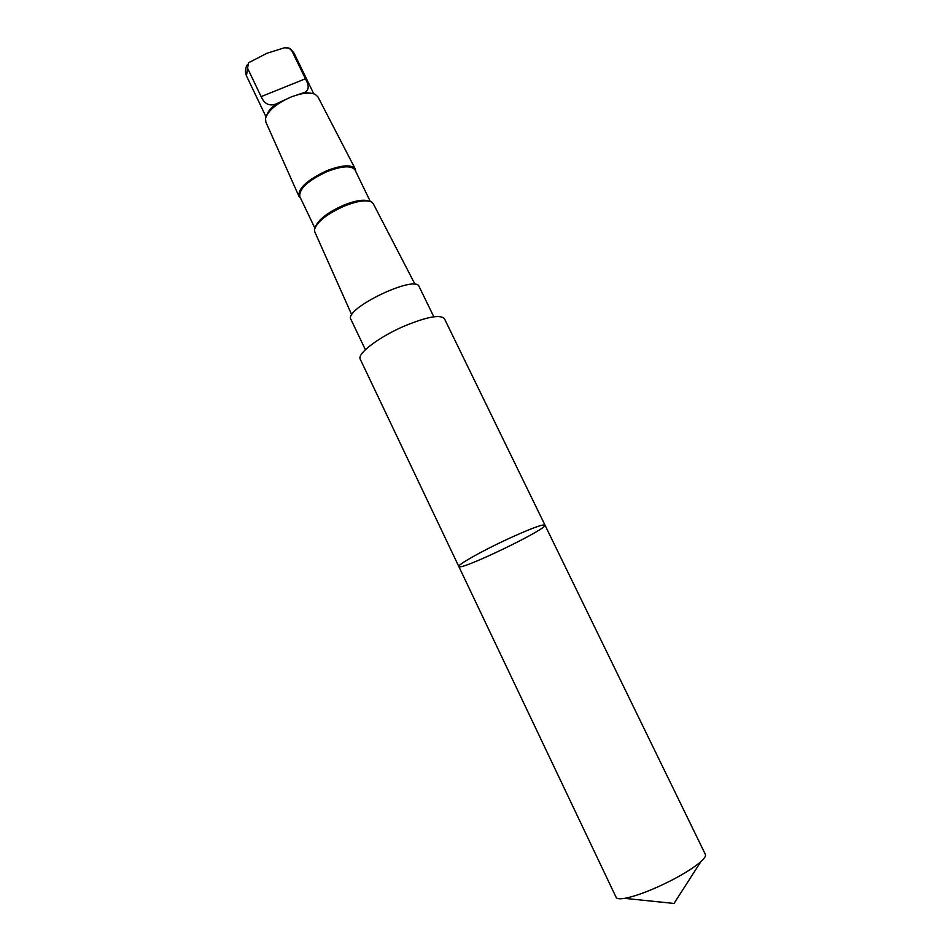 <?xml version="1.0" encoding="UTF-8"?>
<svg xmlns="http://www.w3.org/2000/svg" width="951" height="951" viewBox="0 0 951 951"><rect width="100%" height="100%" fill="white"/><g stroke="black" fill="none" stroke-linecap="round" stroke-linejoin="round"><path stroke-width="1.43" d="M507.691 539.062C481.812 551.033 457.051 565.037 458.822 566.523C459.404 571.42 548.418 528.578 544.959 525.071C542.641 524.096 530.218 528.756 507.691 539.062C481.812 551.033 457.051 565.037 458.822 566.523L616.129 897.364C616.866 898.814 619.695 899.147 624.617 898.35C636.885 895.973 652.719 889.863 672.119 880.02C685.124 873.196 694.705 867.074 700.851 861.665C704.536 858.313 706.046 855.9 705.369 854.414L544.959 525.071C542.641 524.096 530.218 528.756 507.691 539.062M300.504 198.022L298.887 196.191L265.84 122.025L265.531 118.376C268.17 110.447 276.753 103.302 291.268 96.931L304.475 92.461C309.075 90.309 309.396 85.756 305.426 78.79L291.779 50.617L288.807 47.99L284.29 47.823L266.934 53.28L248.52 62.778L247.557 68.246L261.133 96.622C264.39 103.921 269.299 106.381 275.885 104.016L291.256 96.919C301.931 92.913 309.943 92.081 315.304 94.422L317.967 96.943L355.317 169.04L355.733 171.442M304.475 92.461L311.666 93.317M458.822 566.523L360.263 359.24C356.684 353.879 379.211 336.737 404.864 325.836C427.296 316.671 440.491 314.305 444.45 318.728L544.959 525.071M365.386 349.73L350.931 319.393C343.43 308.932 415.635 274.185 419.118 286.572L433.811 316.79M351.787 314.912L314.769 231.83L314.472 229.631C316.897 221.833 326.894 213.963 344.44 206.01C357.505 200.875 366.599 199.567 371.722 202.076L373.256 203.68L415.088 284.444M315.482 226.718C318.573 219.396 327.976 212.204 343.703 205.154C355.246 200.578 363.627 199.211 368.81 201.053M314.852 228.085L299.803 196.56C298.935 188.785 308.148 180.405 327.441 171.418C342.348 165.831 351.537 165.355 355.02 169.979L370.272 201.422M298.887 196.191C298.091 188.239 307.518 179.691 327.156 170.55C342.312 164.868 351.692 164.357 355.317 169.04M266.946 114.845C268.039 111.433 271.023 107.832 275.885 104.016M291.779 50.617L293.99 53.006L313.759 93.792M247.462 64.466C245.239 68.115 244.906 71.919 246.464 75.878L247.557 68.246M261.133 96.622L305.426 78.79M624.617 898.35L674.009 903.45L700.851 861.665M290.447 48.929L293.99 53.006M246.464 75.878L266.007 116.783"/></g></svg>
